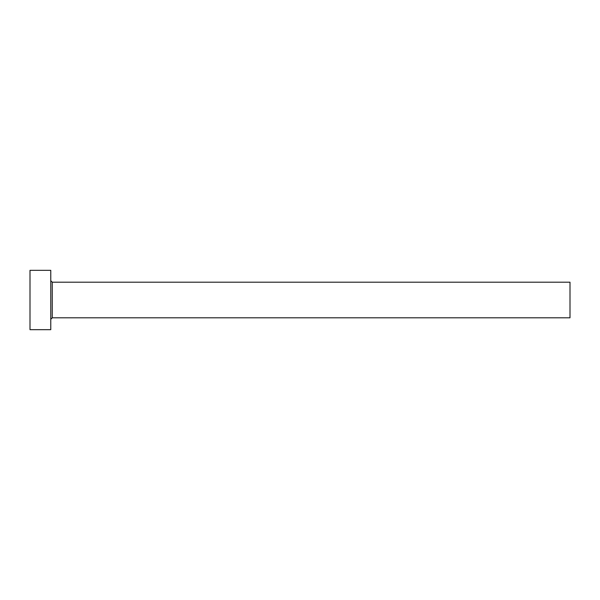 <?xml version="1.0" encoding="UTF-8"?>
<svg xmlns="http://www.w3.org/2000/svg" width="600" height="600" viewBox="0 0 600 600"><rect width="100%" height="100%" fill="white"/><g stroke="black" fill="none" stroke-linecap="round" stroke-linejoin="round"><path stroke-width="0.9" d="M52.252 317.805L52.252 282.195L570 282.195L570 317.805L52.252 317.805L50.767 319.282M50.767 300L50.767 329.67L30 329.67L30 270.33L50.767 270.33L50.767 300M52.252 282.195L50.767 280.718"/></g></svg>
